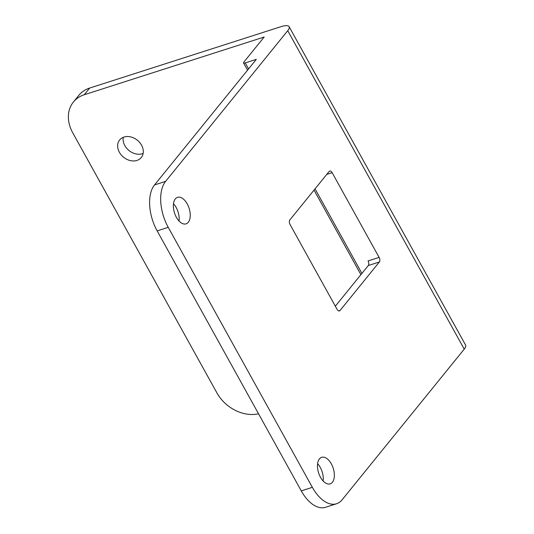 <?xml version="1.0" encoding="UTF-8"?>
<svg xmlns="http://www.w3.org/2000/svg" width="534" height="534" viewBox="0 0 534 534"><rect width="100%" height="100%" fill="white"/><g stroke="black" fill="none" stroke-linecap="round" stroke-linejoin="round"><path stroke-width="0.8" d="M264.176 37.02L243.824 62.131A3.484 0.988 -29 0 0 243.544 62.932A3.484 0.988 -29 0 0 245.233 62.919L256.307 59.367L154.533 184.931A34.823 19.171 72.2 0 0 157.156 230.888L168.23 227.337A34.823 19.171 -107.8 0 1 165.607 181.38L287.733 30.698A17.408 4.926 -29 0 0 289.121 26.7A17.408 4.926 -29 0 0 280.677 26.767L89.672 88.057A34.823 27.354 -141 0 0 78.812 95.346L73.385 102.041A34.823 27.354 39 0 1 84.245 94.752L264.176 37.02M157.156 230.888L301.276 490.886A34.823 19.171 72.2 0 0 325.486 507.3L336.56 503.749A34.823 19.171 -107.8 0 0 342.114 499.804L464.24 349.123A17.408 4.926 -29 0 0 465.621 345.124L289.121 26.7M336.56 503.749A34.823 19.171 -107.8 0 1 312.35 487.335L168.23 227.337M258.536 413.783A34.823 27.354 39 0 1 216.877 392.844L72.757 132.853A34.823 27.354 39 0 1 73.385 102.041M143.132 153.452A13.931 10.94 39 0 1 142.378 153.725A13.931 10.94 39 0 1 128.641 150.234A13.931 10.94 39 0 1 123.241 137.331M136.951 160.427A13.931 10.94 -141 0 0 141.296 157.51A13.931 10.94 -141 0 0 139.714 142.538A13.931 10.94 -141 0 0 123.995 137.051A13.931 10.94 -141 0 0 119.649 139.968A13.931 10.94 -141 0 0 121.231 154.94A13.931 10.94 -141 0 0 136.951 160.427M326.761 174.398L332.148 172.669L379.113 257.381L368.039 260.939A3.484 1.916 -107.8 0 1 368.3 265.531L335.339 306.202M173.49 203.721A13.931 7.67 -107.8 0 1 179.037 221.016M317.61 463.719A13.931 7.67 -107.8 0 1 323.157 481.014M332.395 482.275A13.931 7.67 72.2 0 0 332.382 466.002A13.931 7.67 72.2 0 0 321.662 457.324A13.931 7.67 72.2 0 0 319.439 458.906A13.931 7.67 72.2 0 0 319.459 475.18A13.931 7.67 72.2 0 0 330.172 483.851A13.931 7.67 72.2 0 0 332.395 482.275M188.275 222.278A13.931 7.67 72.2 0 0 188.262 206.004A13.931 7.67 72.2 0 0 177.542 197.326A13.931 7.67 72.2 0 0 175.326 198.908A13.931 7.67 72.2 0 0 175.339 215.182A13.931 7.67 72.2 0 0 186.052 223.853A13.931 7.67 72.2 0 0 188.275 222.278M368.3 265.531L379.374 261.98A3.484 1.916 72.2 0 0 379.113 257.381M379.374 261.98L340.018 310.534A3.484 1.916 72.2 0 1 339.464 310.928A3.484 1.916 72.2 0 1 337.047 309.286L290.082 224.567A3.484 1.916 72.2 0 1 289.822 219.968L329.171 171.421A3.484 1.916 72.2 0 1 329.732 171.027A3.484 1.916 72.2 0 1 332.148 172.669M361.912 273.415L315.04 188.856M248.557 68.919L245.233 62.919M154.533 184.931L165.607 181.38M89.672 88.057L84.245 94.752M464.24 349.123L287.733 30.698M301.276 490.886L312.35 487.335M338.783 310.928L340.018 310.534M243.544 62.932L247.556 70.168M314.032 190.097L360.904 274.656"/></g></svg>
